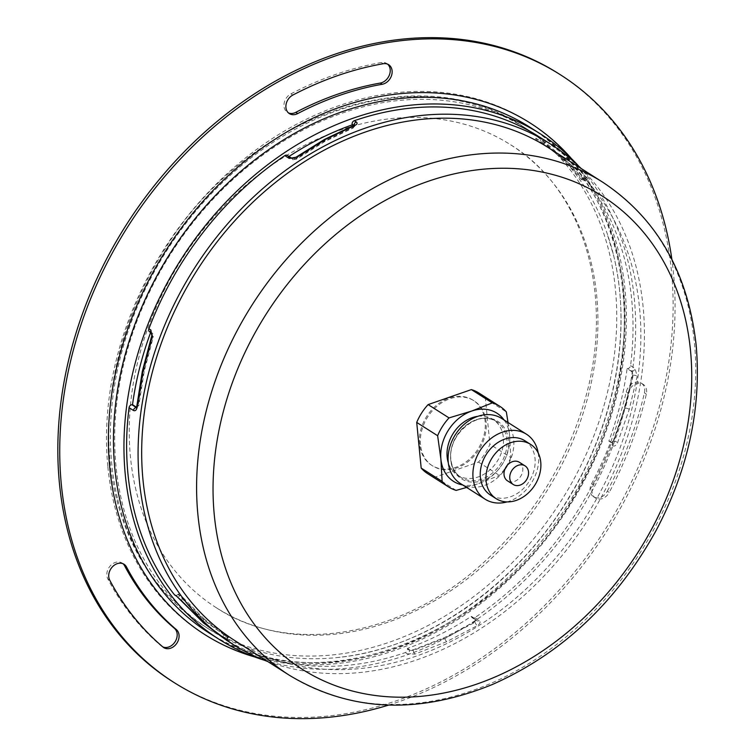 <?xml version="1.0" encoding="UTF-8"?>
<svg xmlns="http://www.w3.org/2000/svg" width="755" height="755" viewBox="0 0 755 755"><rect width="100%" height="100%" fill="white"/><g stroke="black" fill="none" stroke-linecap="round" stroke-linejoin="round"><path stroke-width="0.57" stroke-dasharray="3.77 2.83" d="M610.833 442.373L608.87 441.128A292.657 230.643 122.4 0 0 627.103 368.6L631.51 371.394L632.605 375.263L624.772 408.002L613.258 440.816L610.833 442.373L611.739 442.647L610.833 442.373M627.103 368.6L627.745 368.553A2.907 2.284 122.4 0 0 630.576 365.609A296.328 233.54 122.4 0 0 585.229 178.586A2.907 2.284 122.4 0 0 584.776 178.171A2.907 2.284 122.4 0 0 581.746 178.812L581.227 179.35L583.19 180.596L583.851 179.322L565.146 159.503L543.968 143.299L535.993 138.259A2.907 2.284 122.4 0 0 535.644 134.616M224.037 638.711A296.328 233.54 122.4 0 0 405.312 652.575A2.907 2.284 122.4 0 0 407.53 649.092L407.455 648.413A292.657 230.643 -57.6 0 0 471.328 616.344L471.564 616.939A2.907 2.284 122.4 0 0 472.309 617.864A2.907 2.284 122.4 0 0 474.801 617.675A296.328 233.54 122.4 0 0 610.729 444.516A2.907 2.284 122.4 0 0 610.021 441.505A2.907 2.284 122.4 0 0 609.464 441.269L608.87 441.128M288.995 156.483A292.657 230.643 -57.6 0 0 288.297 156.936L292.704 159.739L296.668 159.088L324.405 141.732L353.34 127.906L354.142 126.113L353.359 125.623M354.557 126.689L354.067 125.443L354.557 126.689M149.603 331.785A2.907 2.284 122.4 0 0 150.16 332.021L152.727 333.408L153.312 336.881L152.708 336.739L143.61 371.196L138.174 405.577L136.278 407.53L137.495 407.634L136.428 407.606M536.786 139.647L535.597 138.901A292.657 230.643 -57.6 0 1 536.786 139.647A292.657 230.643 -57.6 0 1 581.227 179.35M542.581 143.327L564.674 160.117L583.313 179.869L583.851 179.322L583.719 180.067A2.907 2.284 -57.6 0 1 586.739 179.426A2.907 2.284 -57.6 0 1 587.201 179.832L585.229 178.586M174.849 595.11A2.907 2.284 122.4 0 0 177.878 594.468L178.397 593.93L183.257 597.828L182.729 598.375L203.869 619.742A2.907 1.623 -48.8 0 0 203.35 622.79M471.328 616.344L475.725 619.138L474.763 621.705L444.61 637.522L413.23 649.8L409.427 649.668L407.455 648.413M227.878 636.833L204.341 619.138L203.869 619.742L227.463 637.484L227.878 636.833L228.435 637.182L224.027 634.389A292.657 230.643 -57.6 0 1 222.838 633.634A292.657 230.643 -57.6 0 1 178.397 593.93M204.341 619.138L183.257 597.828M228.435 637.182L228.029 637.824L223.631 635.03A2.907 2.284 122.4 0 0 223.725 638.466M224.027 634.389L223.631 635.03M136.57 407.256L138.826 405.52L144.243 371.243L153.312 336.881M474.801 617.675L479.198 620.478C480.803 621.922 480.152 623.649 477.245 625.659L446.705 641.665A2.907 0.934 65.5 0 1 444.77 638.173L475.008 622.309L476.009 619.402L476.339 620.176L471.564 616.939M419.553 444.1A38.581 30.408 -57.6 0 1 436.607 405.171A38.581 30.408 -57.6 0 1 473.036 400.178A38.581 30.408 -57.6 0 1 478.009 449.046A38.581 30.408 -57.6 0 1 431.652 465.297A38.581 30.408 -57.6 0 1 419.553 444.1M123.037 563.74A11.023 8.682 122.4 0 0 122.131 563.06A11.023 8.682 122.4 0 0 110.287 565.854A11.023 8.682 122.4 0 0 107.814 578.925A338.032 266.402 122.4 0 0 161.108 645.855A11.023 8.682 122.4 0 0 161.853 646.412A11.023 8.682 122.4 0 0 162.853 646.931M607.341 491.194A338.032 266.402 122.4 0 0 644.43 392.93A11.023 8.682 122.4 0 0 641.25 383.125A11.023 8.682 122.4 0 0 626.244 391.93A315.986 249.027 -57.6 0 1 591.571 483.776A11.023 8.682 122.4 0 0 593.543 496.79A11.023 8.682 122.4 0 0 607.341 491.194L609.247 492.402A11.023 8.682 -57.6 0 1 595.45 497.998A11.023 8.682 -57.6 0 1 593.477 484.993A315.986 249.027 122.4 0 0 628.151 393.138A11.023 8.682 -57.6 0 1 643.156 384.342A11.023 8.682 -57.6 0 1 646.346 394.148A338.032 266.402 -57.6 0 1 609.247 492.402M387.636 64.166A11.023 8.682 122.4 0 0 386.73 63.486A11.023 8.682 122.4 0 0 381.341 62.514A338.032 266.402 122.4 0 0 290.949 93.846A11.023 8.682 122.4 0 0 284.163 103.152A11.023 8.682 122.4 0 0 287.466 112.401A11.023 8.682 122.4 0 0 288.476 112.92M613.645 255.615A296.328 233.54 -57.6 0 1 336.334 657.643A296.328 233.54 -57.6 0 1 208.918 629.141A296.328 233.54 -57.6 0 1 122.084 502.481A296.328 233.54 -57.6 0 1 231.776 180.539A296.328 233.54 -57.6 0 1 526.811 128.954A296.328 233.54 -57.6 0 1 606.709 232.21A296.328 233.54 -57.6 0 1 613.645 255.615M172.357 681.444A360.078 283.776 122.4 0 0 605 529.755A360.078 283.776 122.4 0 0 558.634 73.65M388.627 705.085A360.078 283.776 122.4 0 0 671.874 259.409M264.41 660.257A299.452 235.994 122.4 0 0 578.991 513.23A299.452 235.994 122.4 0 0 578.547 165.977M535.597 138.901L535.993 138.259M288.297 156.936L288.061 156.342A2.907 2.284 122.4 0 0 287.315 155.417M267.751 661.531A296.328 233.54 122.4 0 0 588.362 519.185A296.328 233.54 122.4 0 0 581.114 168.469M228.029 637.824A2.907 2.284 -57.6 0 0 228.406 641.486L227.274 640.806A2.907 1.633 -57.2 0 1 227.463 637.484M446.705 641.665L414.948 654.085L407.275 653.83L405.312 652.575M630.576 365.609L634.974 368.412L637.182 376.207L629.245 409.37L617.59 442.609C616.184 445.544 614.551 446.592 612.692 445.771L610.729 444.516M546.12 141.223L568.553 158.286L587.437 178.331C588.872 180.237 588.787 180.738 587.201 179.832M543.562 143.96L543.968 143.299A2.907 1.935 122.8 0 1 547.167 141.893M629.245 409.37A2.907 0.84 16.4 0 0 625.404 408.049L633.256 375.216L632.152 371.347L627.745 368.553M632.605 375.263L633.256 375.216A2.907 1.029 -169.5 0 1 637.182 376.207M474.763 621.705L475.008 622.309A2.907 0.746 -120.7 0 0 477.245 625.659M138.826 405.52L138.174 405.577A2.907 0.736 6.1 0 0 136.825 406.039M324.508 139.411A2.907 1.227 -118.8 0 0 324.254 141.081L296.432 158.484L292.468 159.145L288.061 156.342M296.668 159.088L296.432 158.484A2.907 1.048 54.9 0 1 296.413 156.964M234.588 640.448A292.1 230.209 122.4 0 0 510.408 602.669A292.1 230.209 122.4 0 0 639.532 307.87A292.1 230.209 122.4 0 0 547.941 147.395M136.089 490.58A274.282 216.166 -57.6 0 1 237.627 192.591A274.282 216.166 -57.6 0 1 510.71 144.837A274.282 216.166 -57.6 0 1 546.025 492.279A274.282 216.166 -57.6 0 1 216.468 607.822A274.282 216.166 -57.6 0 1 136.089 490.58M420.516 444.714A38.581 30.408 -57.6 0 1 437.57 405.775A38.581 30.408 -57.6 0 1 473.998 400.782A38.581 30.408 -57.6 0 1 478.963 449.659A38.581 30.408 -57.6 0 1 432.606 465.911A38.581 30.408 -57.6 0 1 420.516 444.714M427.679 473.659A47.763 37.646 122.4 0 0 435.22 477.094L478.491 462.088A47.763 37.646 122.4 0 0 489.891 444.27L485.418 398.612A47.763 37.646 122.4 0 0 478.925 393.034M508.03 422.498L509.606 435.39L510.824 457.568L489.891 444.27M510.824 457.568A47.763 37.646 -57.6 0 1 499.423 475.395L478.802 483.54L466.628 487.447M478.491 462.088L499.423 475.395M485.418 398.612L506.341 411.909M477.858 416.316A33.069 26.057 -57.6 0 1 492.987 419.393A33.069 26.057 -57.6 0 1 497.243 461.277A33.069 26.057 -57.6 0 1 457.511 475.206A33.069 26.057 -57.6 0 1 448.31 462.806M501.631 418.44A38.505 30.351 -57.6 0 1 506.596 467.213A38.505 30.351 -57.6 0 1 460.323 483.436M504.076 419.988A40.421 31.852 -57.6 0 1 509.606 435.39A40.421 31.852 -57.6 0 1 478.802 483.54A40.421 31.852 -57.6 0 1 462.768 484.984M456.152 490.391L435.22 477.094M538.192 452.915A38.505 30.351 -57.6 0 1 507.058 501.905M524.952 440.788A32.154 25.34 -57.6 0 1 529.085 481.511A32.154 25.34 -57.6 0 1 490.457 495.053M519.346 462.258A11.023 8.682 -57.6 0 1 520.761 476.216A11.023 8.682 -57.6 0 1 507.52 480.859M631.51 371.394L632.152 371.347A2.907 2.284 -57.6 0 0 634.974 368.412M609.464 441.269L611.427 442.515L613.862 440.958L625.404 408.049L624.772 408.002M613.258 440.816L613.862 440.958A2.907 0.632 22.2 0 1 617.59 442.609M353.963 125.368L353.264 127.208L324.254 141.081L324.405 141.732M150.16 332.021L152.132 333.266A2.907 2.284 -57.6 0 1 151.585 333.04A2.907 2.284 -57.6 0 1 151.576 333.03A2.907 2.284 -57.6 0 1 151.519 332.993L151.576 333.03M540.014 137.391A2.907 2.284 -57.6 0 1 540.401 141.053L539.995 141.695M151.51 336.636L152.708 336.739L152.132 333.266L152.727 333.408M581.746 178.812L583.719 180.067M177.878 594.468L179.85 595.723A2.907 2.284 -57.6 0 1 176.868 596.393M181.785 600.867A2.907 1.576 139.5 0 1 182.729 598.375L179.85 595.723L180.369 595.185M407.53 649.092L409.493 650.348A2.907 2.284 -57.6 0 1 407.275 653.83M413.23 649.8L413.306 650.489L409.493 650.348L409.427 649.668M353.34 127.906L353.264 127.208A2.907 1.397 -112.1 0 1 353.84 125.424M107.814 578.925L109.72 580.142M161.108 645.855L163.014 647.063M644.43 392.93L646.346 394.148M591.571 483.776L593.477 484.993M626.244 391.93L628.151 393.138M381.341 62.514L383.247 63.731M290.949 93.846L292.855 95.054M107.861 466.835A303.123 238.891 122.4 0 0 410.059 642.486A303.123 238.891 122.4 0 0 616.92 251.283A303.123 238.891 122.4 0 0 320.932 112.599A303.123 238.891 122.4 0 0 107.861 466.835M254.718 656.963A303.123 238.891 122.4 0 0 569.025 506.898A303.123 238.891 122.4 0 0 571.45 158.607M208.691 632.699A299.452 235.994 122.4 0 0 568.487 506.558A299.452 235.994 122.4 0 0 529.934 127.236C633.152 188.448 655.831 358.229 577.339 490.344C497.923 637.258 316.232 706.784 208.691 632.699M291.713 158.22A2.907 2.284 -57.6 0 1 292.468 159.145L292.704 159.739M587.437 178.331A2.907 1.878 -38.7 0 0 583.851 179.322M568.553 158.286A2.907 1.916 -47.9 0 0 565.146 159.503L564.674 160.117M611.427 442.515A2.907 2.284 -57.6 0 1 611.975 442.741A2.907 2.284 -57.6 0 1 611.994 442.751A2.907 2.284 -57.6 0 1 612.692 445.771M414.948 654.085A2.907 1.095 71.9 0 1 413.306 650.489L444.77 638.173L444.61 637.522M479.198 620.478A2.907 2.284 -57.6 0 1 476.716 620.667A2.907 2.284 -57.6 0 1 475.961 619.732M142.317 371.375A2.907 0.538 -168.1 0 1 143.61 371.196L144.243 371.243M228.444 641.505A2.907 2.284 -57.6 0 1 228.416 641.486L229.284 642.052C228.218 641.524 227.972 640.231 228.538 638.164L228.944 637.503M117.808 499.763A296.328 233.54 122.4 0 0 204.643 626.423A296.328 233.54 122.4 0 0 560.691 501.594A296.328 233.54 122.4 0 0 522.535 126.236A296.328 233.54 122.4 0 0 227.5 177.821A296.328 233.54 122.4 0 0 117.808 499.763M289.467 675.329A292.1 230.209 122.4 0 0 565.287 637.55A292.1 230.209 122.4 0 0 694.411 342.751A292.1 230.209 122.4 0 0 602.82 182.266M450.735 460.088A33.984 26.784 -57.6 0 1 491.477 418.676A33.984 26.784 -57.6 0 1 496.658 471.469A33.984 26.784 -57.6 0 1 450.735 460.088M450.688 459.295A33.069 26.057 122.4 0 0 461.06 477.462A33.069 26.057 122.4 0 0 500.791 463.532A33.069 26.057 122.4 0 0 496.535 421.639A33.069 26.057 122.4 0 0 465.307 425.914A33.069 26.057 122.4 0 0 450.688 459.295M583.804 180.813L586.984 179.567L584.776 178.171M222.838 633.634L228.633 637.314M122.131 563.06L124.037 564.268M161.853 646.412L163.769 647.62M593.543 496.79L595.45 497.998M641.25 383.125L643.156 384.342M386.73 63.486L388.646 64.694M287.466 112.401L289.373 113.609M336.334 657.643C424.244 649.847 517.468 585.333 570.402 494.95C615.712 419.733 631.935 329.067 613.588 255.445L606.709 232.21M610.021 441.505L611.748 442.656M472.309 617.864L476.348 620.185M354.765 124.896L354.491 126.01M526.811 128.954L522.535 126.236C416.411 54.256 244.261 116.081 163.089 252.066C115.147 327.944 97.178 421.148 116.232 497.762C130.426 554.321 159.9 597.214 204.643 626.423L208.918 629.141M510.71 144.837C583.804 189.411 615.523 295.903 584.681 400.707C565.797 465.118 531.341 519.751 481.312 564.608C399.338 638.268 288.382 655.453 216.468 607.822M431.652 465.297L432.606 465.911M473.036 400.178L473.998 400.782M457.511 475.206L461.06 477.462C455.256 473.649 451.886 467.713 450.961 459.653C447.092 434.654 479.265 408.521 496.535 421.639L492.987 419.393"/><path stroke-width="1.13" d="M535.644 134.616A2.907 2.284 122.4 0 0 535.616 134.598A2.907 2.284 122.4 0 0 535.588 134.579A296.328 233.54 122.4 0 0 354.312 120.706A2.907 2.284 122.4 0 0 352.094 124.188L353.359 125.623M288.995 156.483A292.657 230.643 -57.6 0 1 352.17 124.868M148.895 328.765A2.907 2.284 122.4 0 0 149.603 331.785L151.519 333.002A2.907 2.284 -57.6 0 1 150.868 330.02L148.895 328.765A296.328 233.54 122.4 0 1 284.824 155.605L289.222 158.399L297.206 157.04L325.32 139.496L354.633 125.519C357.209 124.33 357.757 123.14 356.284 121.961L354.312 120.706M174.396 594.695A2.907 2.284 122.4 0 0 174.849 595.11L176.821 596.365A2.907 2.284 -57.6 0 1 176.368 595.95L174.396 594.695A296.328 233.54 122.4 0 1 134.031 510.069A296.328 233.54 122.4 0 1 129.058 407.672L133.456 410.465C135.409 411.305 136.674 409.984 137.259 406.501L142.78 371.79L151.991 336.994L150.868 330.02M509.785 478.443A11.023 8.682 122.4 0 0 513.24 484.502A11.023 8.682 122.4 0 0 526.49 479.859A11.023 8.682 122.4 0 0 525.065 465.892A11.023 8.682 122.4 0 0 514.655 467.326A11.023 8.682 122.4 0 0 509.785 478.443M136.57 407.256L132.521 404.689A292.657 230.643 -57.6 0 1 150.651 332.445M163.014 647.063A338.032 266.402 -57.6 0 1 109.72 580.142A11.023 8.682 -57.6 0 1 112.202 567.062A11.023 8.682 -57.6 0 1 124.037 564.268A11.023 8.682 -57.6 0 1 126.529 567.005A315.986 249.027 122.4 0 0 176.34 629.566A11.023 8.682 -57.6 0 1 176.679 643.468A11.023 8.682 -57.6 0 1 163.769 647.62A11.023 8.682 -57.6 0 1 163.014 647.063M162.853 646.931A11.023 8.682 122.4 0 0 175.169 641.665A11.023 8.682 122.4 0 0 174.433 628.358A315.986 249.027 -57.6 0 1 124.622 565.797A11.023 8.682 122.4 0 0 123.037 563.74M292.855 95.054A338.032 266.402 -57.6 0 1 383.247 63.731A11.023 8.682 -57.6 0 1 388.646 64.694A11.023 8.682 -57.6 0 1 391.524 75.575A11.023 8.682 -57.6 0 1 382.209 84.277A315.986 249.027 122.4 0 0 297.725 113.561A11.023 8.682 -57.6 0 1 289.373 113.609A11.023 8.682 -57.6 0 1 286.079 104.36A11.023 8.682 -57.6 0 1 292.855 95.054M288.476 112.92A11.023 8.682 122.4 0 0 295.809 112.344A315.986 249.027 -57.6 0 1 380.303 83.059A11.023 8.682 122.4 0 0 389.372 75.038A11.023 8.682 122.4 0 0 387.636 64.166M671.874 259.409A360.078 283.776 122.4 0 0 560.54 74.858L558.634 73.65A360.078 283.776 122.4 0 0 218.629 120.215A360.078 283.776 122.4 0 0 59.456 483.615A360.078 283.776 122.4 0 0 172.357 681.444L174.263 682.652A360.078 283.776 122.4 0 0 388.627 705.085M560.54 74.858A360.078 283.776 122.4 0 0 220.545 121.423A360.078 283.776 122.4 0 0 61.363 484.833A360.078 283.776 122.4 0 0 174.263 682.652M578.547 165.977A299.452 235.994 122.4 0 0 540.429 133.909A299.452 235.994 122.4 0 0 257.672 172.64A299.452 235.994 122.4 0 0 125.302 474.857A299.452 235.994 122.4 0 0 219.195 639.372A299.452 235.994 122.4 0 0 264.41 660.257M132.521 404.689L131.88 404.727A2.907 2.284 122.4 0 0 129.058 407.672M289.222 158.399A2.907 2.284 -57.6 0 1 291.713 158.21L287.315 155.417A2.907 2.284 122.4 0 0 284.824 155.605M581.114 168.469A296.328 233.54 122.4 0 0 550.206 143.828A296.328 233.54 122.4 0 0 255.181 195.413A296.328 233.54 122.4 0 0 145.488 517.345A296.328 233.54 122.4 0 0 232.323 644.015A296.328 233.54 122.4 0 0 267.751 661.531M232.323 644.015L203.472 622.875L176.368 595.95M535.588 134.579L550.206 143.828M136.428 407.606L131.88 404.727M136.853 407.691L136.24 407.926L136.825 406.039A2.907 0.736 6.1 0 0 137.259 406.501M291.704 158.22L291.685 158.201C292.695 158.512 294.28 158.097 296.413 156.964A2.907 1.048 54.9 0 1 297.206 157.04M227.264 640.797A2.907 1.633 -57.2 0 0 227.274 640.806L203.35 622.79A2.907 1.623 -48.8 0 0 203.472 622.875M602.82 182.266L547.941 147.395A292.1 230.209 122.4 0 0 272.13 185.164A292.1 230.209 122.4 0 0 142.997 479.972A292.1 230.209 122.4 0 0 234.588 640.448L289.467 675.329C350.226 711.738 417.883 714.796 492.439 684.474C561.777 653.707 616.316 602.415 656.057 530.595C688.286 469.591 701.64 407.757 696.148 345.101C688.069 272.593 656.963 218.308 602.82 182.266A292.1 230.209 122.4 0 0 251.859 305.322A292.1 230.209 122.4 0 0 289.467 675.329M428.113 404.605A47.763 37.646 122.4 0 0 416.713 422.423L421.186 468.081A47.763 37.646 122.4 0 0 427.679 473.659L448.612 486.956A47.763 37.646 -57.6 0 1 442.119 481.379L440.901 459.2L437.636 435.729A47.763 37.646 -57.6 0 1 449.036 417.902L471.696 411.05L492.307 402.906L471.384 389.599L428.113 404.605L449.036 417.902M492.307 402.906A47.763 37.646 -57.6 0 1 499.848 406.332L478.925 393.034A47.763 37.646 122.4 0 0 471.384 389.599M499.848 406.332A47.763 37.646 -57.6 0 1 506.341 411.909L508.03 422.498M448.31 462.806A33.069 26.057 -57.6 0 1 447.149 457.039A33.069 26.057 -57.6 0 1 477.858 416.316M507.058 501.905A38.505 30.351 -57.6 0 1 485.144 499.206L460.323 483.436A38.505 30.351 -57.6 0 1 448.253 462.277A38.505 30.351 -57.6 0 1 465.278 423.423A38.505 30.351 -57.6 0 1 501.631 418.44L526.452 434.21A38.505 30.351 -57.6 0 1 538.192 452.915M466.628 487.447L456.152 490.391A47.763 37.646 -57.6 0 1 448.612 486.956M462.768 484.984A40.421 31.852 -57.6 0 1 440.901 459.2A40.421 31.852 -57.6 0 1 471.696 411.05A40.421 31.852 -57.6 0 1 504.076 419.988M421.186 468.081L442.119 481.379M485.144 499.206A38.505 30.351 -57.6 0 1 473.064 478.057A38.505 30.351 -57.6 0 1 490.089 439.193A38.505 30.351 -57.6 0 1 526.452 434.21M496.186 498.696L490.457 495.053A32.154 25.34 -57.6 0 1 480.378 477.396A32.154 25.34 -57.6 0 1 494.591 444.94A32.154 25.34 -57.6 0 1 524.952 440.788L530.671 444.431A32.154 25.34 -57.6 0 1 534.814 485.154A32.154 25.34 -57.6 0 1 496.186 498.696A32.154 25.34 -57.6 0 1 486.107 481.029A32.154 25.34 -57.6 0 1 500.32 448.583A32.154 25.34 -57.6 0 1 530.671 444.431M513.24 484.502L507.52 480.859A11.023 8.682 -57.6 0 1 504.057 474.81A11.023 8.682 -57.6 0 1 508.936 463.683A11.023 8.682 -57.6 0 1 519.346 462.258L525.065 465.892M437.636 435.729L416.713 422.423M352.094 124.188L353.963 125.368M539.985 137.372A2.907 2.284 -57.6 0 1 540.014 137.391L535.616 134.598M176.868 596.393A2.907 2.284 -57.6 0 1 176.821 596.365L181.927 601.103A2.907 1.576 139.5 0 1 181.785 600.867M690.466 350.207A280.162 220.8 122.4 0 0 311.957 256.426A280.162 220.8 122.4 0 0 354.623 691.589A280.162 220.8 122.4 0 0 690.466 350.207M124.622 565.797L126.529 567.005M174.433 628.358L176.34 629.566M380.303 83.059L382.209 84.277M295.809 112.344L297.725 113.561M571.45 158.607A303.123 238.891 122.4 0 0 270.526 142.223A303.123 238.891 122.4 0 0 109.768 468.053A303.123 238.891 122.4 0 0 254.718 656.963M540.429 133.909L529.934 127.236A299.452 235.994 122.4 0 0 247.178 165.968A299.452 235.994 122.4 0 0 114.798 468.185A299.452 235.994 122.4 0 0 208.691 632.699L219.195 639.372M354.057 125.33A2.907 2.284 -57.6 0 1 356.284 121.961M133.456 410.465A2.907 2.284 -57.6 0 1 136.278 407.53L136.919 407.483M151.991 336.994L151.585 333.04M142.78 371.79A2.907 0.538 -168.1 0 1 142.317 371.375L136.825 406.039M354.633 125.519A2.907 1.397 -112.1 0 0 353.84 125.424L354.765 124.896L354.491 126.01M325.32 139.496A2.907 1.227 -118.8 0 0 324.508 139.411L296.413 156.964M182.144 601.282A2.907 1.576 139.5 0 1 181.927 601.103L203.35 622.79M540.014 137.391L546.11 141.213M142.317 371.375L151.51 336.636M324.508 139.411L353.84 125.424"/></g></svg>
